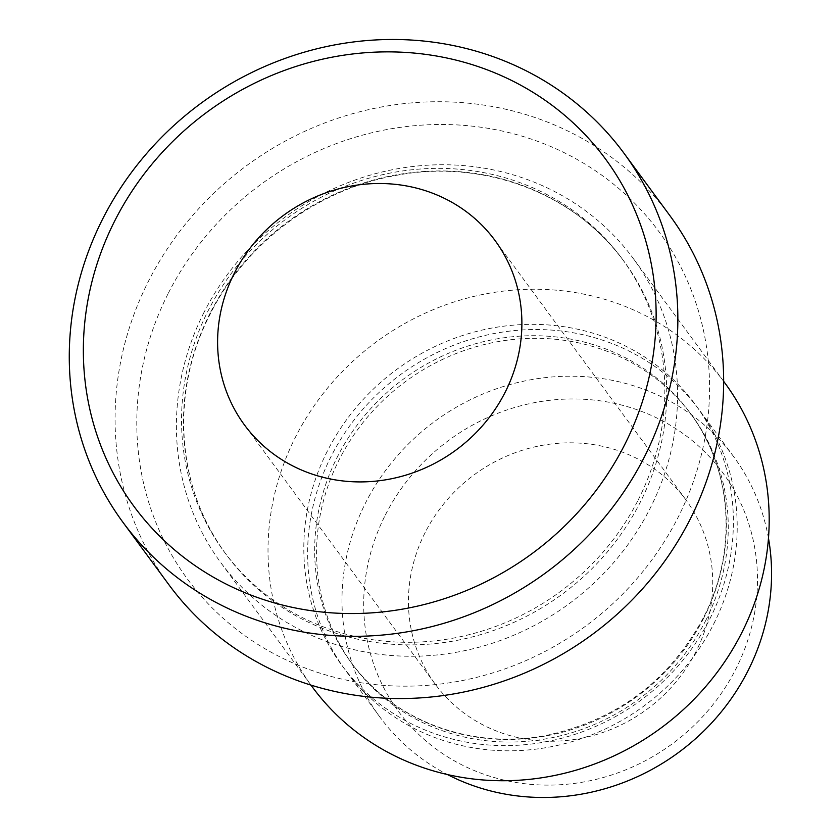 <?xml version="1.0" encoding="UTF-8"?>
<svg xmlns="http://www.w3.org/2000/svg" width="839" height="839" viewBox="0 0 839 839"><rect width="100%" height="100%" fill="white"/><g stroke="black" fill="none" stroke-linecap="round" stroke-linejoin="round"><path stroke-width="0.63" stroke-dasharray="4.2 3.15" d="M425.184 532.482A155.572 145.619 -36.4 0 0 435.294 684.246A155.572 145.619 -36.4 0 0 695.992 651.588A155.572 145.619 -36.4 0 0 685.883 499.824A155.572 145.619 -36.4 0 0 425.184 532.482M203.982 312.433A256.231 239.849 -36.4 0 0 220.626 562.392A256.231 239.849 -36.4 0 0 650.005 508.591A256.231 239.849 -36.4 0 0 633.372 258.632A256.231 239.849 -36.4 0 0 203.982 312.433M168.314 293.231A292.842 274.112 143.6 0 1 553.813 147.832A292.842 274.112 143.6 0 1 678.048 517.422A292.842 274.112 143.6 0 1 292.549 662.82A292.842 274.112 143.6 0 1 168.314 293.231M669.952 215.717A311.143 291.248 -36.4 0 0 148.566 281.034A311.143 291.248 -36.4 0 0 168.775 584.563M385.363 514.968A201.329 188.45 143.6 0 1 650.403 415.011A201.329 188.45 143.6 0 1 735.813 669.103A201.329 188.45 143.6 0 1 470.773 769.059A201.329 188.45 143.6 0 1 385.363 514.968M768.472 538.208A219.629 205.586 -36.4 0 0 733.664 456.668A219.629 205.586 -36.4 0 0 365.615 502.781A219.629 205.586 -36.4 0 0 379.889 717.03A219.629 205.586 -36.4 0 0 447.386 774.512M713.57 624.237A219.629 205.586 -36.4 0 0 699.307 409.988A219.629 205.586 -36.4 0 0 331.269 456.101A219.629 205.586 -36.4 0 0 345.532 670.351A219.629 205.586 -36.4 0 0 713.57 624.237M705.609 620.734A210.474 197.018 -36.4 0 0 691.934 415.41A210.474 197.018 -36.4 0 0 339.229 459.604A210.474 197.018 -36.4 0 0 352.904 664.928A210.474 197.018 -36.4 0 0 705.609 620.734M724.969 383.108A256.231 239.849 -36.4 0 0 295.59 436.899A256.231 239.849 -36.4 0 0 312.234 686.858M638.227 499.908A247.086 231.281 -36.4 0 0 622.181 258.873A247.086 231.281 -36.4 0 0 208.135 310.745A247.086 231.281 -36.4 0 0 224.181 551.779A247.086 231.281 -36.4 0 0 638.227 499.908M210.044 313.335A247.086 231.281 -36.4 0 0 226.09 554.369A247.086 231.281 -36.4 0 0 640.136 502.498A247.086 231.281 -36.4 0 0 624.09 261.464A247.086 231.281 -36.4 0 0 210.044 313.335M327.451 450.91A219.629 205.586 -36.4 0 0 420.633 728.105A219.629 205.586 -36.4 0 0 709.752 619.056A219.629 205.586 -36.4 0 0 616.581 341.861A219.629 205.586 -36.4 0 0 327.451 450.91M703.701 618.144A210.474 197.018 143.6 0 1 350.996 662.338A210.474 197.018 143.6 0 1 337.32 457.014A210.474 197.018 143.6 0 1 690.025 412.819A210.474 197.018 143.6 0 1 703.701 618.144M435.294 684.246L244.443 424.922M622.181 258.873L624.09 261.464C574.579 192.592 481.932 158.015 393.732 175.854C316.282 190.159 245.324 243.583 210.232 313.975C169.73 392.033 176.19 488.036 226.09 554.369L224.181 551.779M691.934 415.41L690.025 412.819C732.499 469.274 738.016 551.003 703.501 617.504C669.637 680.314 617.829 719.484 548.077 735.027C472.672 750.622 393.302 721.204 350.996 662.338L352.904 664.928M733.664 456.668L699.307 409.988M723.658 381.326L633.372 258.632M310.923 685.075L220.626 562.392M379.889 717.03L345.532 670.351M685.883 499.824L495.041 240.499"/><path stroke-width="1.26" d="M234.343 273.168A155.572 145.619 -36.4 0 0 244.443 424.922A155.572 145.619 -36.4 0 0 505.141 392.264A155.572 145.619 -36.4 0 0 495.041 240.499A155.572 145.619 -36.4 0 0 234.343 273.168M624.615 444.806A292.842 274.112 -36.4 0 0 500.38 75.216A292.842 274.112 -36.4 0 0 114.87 220.626A292.842 274.112 -36.4 0 0 239.105 590.205A292.842 274.112 -36.4 0 0 624.615 444.806M102.757 218.801A311.143 291.248 143.6 0 1 624.153 153.474A311.143 291.248 143.6 0 1 644.362 457.003A311.143 291.248 143.6 0 1 122.966 522.319A311.143 291.248 143.6 0 1 102.757 218.801M122.966 522.319L168.775 584.563A311.143 291.248 -36.4 0 0 690.161 519.236A311.143 291.248 -36.4 0 0 669.952 215.717L624.153 153.474M447.386 774.512A219.629 205.586 -36.4 0 0 747.927 670.917A219.629 205.586 -36.4 0 0 768.472 538.208M310.923 685.075L312.234 686.858A256.231 239.849 -36.4 0 0 741.613 633.067A256.231 239.849 -36.4 0 0 724.969 383.108L723.658 381.326"/></g></svg>

